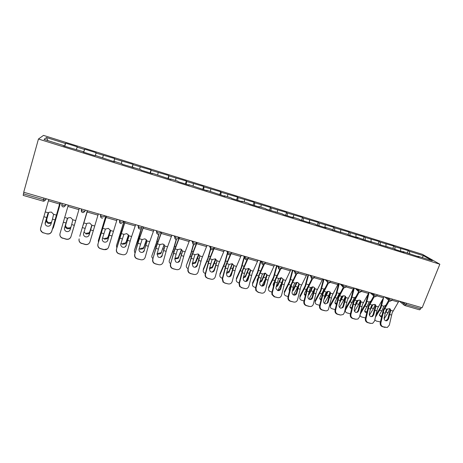 <?xml version="1.0" encoding="UTF-8"?>
<svg xmlns="http://www.w3.org/2000/svg" width="463" height="463" viewBox="0 0 463 463"><rect width="100%" height="100%" fill="white"/><g stroke="black" fill="none" stroke-linecap="round" stroke-linejoin="round"><path stroke-width="0.69" d="M422.464 254.343L43.493 135.387L38.446 139.022L439.85 264.223L422.464 254.343M47.874 140.619L46.45 137.54L44.037 139.421L63.639 145.544L63.367 145.868L83.398 151.719L83.299 152.09M46.45 137.54L65.405 143.478L65.659 143.183L64.768 146.302M76.314 149.508L77.275 146.823L65.659 143.183M77.078 147.136L84.515 149.468L84.677 149.144L83.774 152.24M95.309 155.441L96.119 152.732L84.677 149.144M96.015 153.074L114.691 158.554L113.776 161.604M113.927 161.656L114.691 158.554M114.674 158.919L132.997 164.296L132.071 167.322M132.383 167.415L132.997 164.296M133.066 164.683L151.036 169.956L150.105 172.954M150.568 173.098L151.036 169.956M151.193 170.367L168.827 175.535L167.884 178.504M168.497 178.695L168.827 175.535M169.059 175.969L186.363 181.033L185.408 183.979M186.172 184.216L186.676 181.49L186.363 181.033M186.676 181.49L203.656 186.456L202.696 189.373M203.593 189.656L204.044 186.93L203.656 186.456M204.044 186.93L220.706 191.798L219.74 194.697M220.776 195.021L221.169 192.301L220.706 191.798M221.169 192.301L237.525 197.076L236.547 199.947M237.716 200.311L238.057 197.597L237.525 197.076M238.057 197.597L254.106 202.273L253.128 205.121M254.424 205.526L254.714 202.817L254.106 202.273M254.714 202.817L270.467 207.407L269.478 210.225M270.901 210.671L271.144 207.962L270.467 207.407M271.144 207.962L286.609 212.465L285.613 215.266M287.158 215.746L287.349 213.044L286.609 212.465M287.349 213.044L302.53 217.46L301.529 220.238M303.19 220.753L303.334 218.056L302.53 217.46M303.334 218.056L318.237 222.385L317.23 225.14M319.013 225.695L319.111 222.998L318.237 222.385M319.111 222.998L333.742 227.246L332.729 229.978M334.622 230.568L334.674 227.877L333.742 227.246M334.674 227.877L349.038 232.044L348.054 234.666M350.022 235.378L350.028 232.686L349.038 232.044M350.028 232.686L364.138 236.778L363.212 239.209M365.22 240.123L365.185 237.438L364.138 236.778M365.185 237.438L379.035 241.449L378.132 243.798M380.221 244.805L380.146 242.126L379.035 241.449M380.146 242.126L393.747 246.061L392.838 248.394M395.026 249.43L394.91 246.756L393.747 246.061M394.91 246.756L408.268 250.616L407.353 252.925M409.628 253.869L409.483 251.322L408.268 250.616M409.483 251.322L423.547 255.732L432.292 260.721L417.875 256.213L417.562 256.467M83.398 151.719L83.224 152.067L95.164 155.794L95.28 155.429L114.535 161.847L114.558 161.454L122.012 163.78L122.035 164.186L140.891 169.684L141.001 170.112L152.42 173.671L152.252 173.231L170.94 179.459L170.685 178.99L177.821 181.218L178.105 181.693L189.188 185.154L188.852 184.662L207.169 190.773L206.747 190.258L224.891 196.306L224.393 195.768L231.222 197.904L231.749 198.448L242.357 201.758L241.784 201.202L248.515 203.303L249.123 203.87L259.581 207.135L258.927 206.556L265.565 208.634L266.242 209.218L282.372 213.883L283.125 214.491L293.293 217.662L292.494 217.043L298.948 219.063L299.769 219.688L309.793 222.819L308.931 222.176L315.291 224.167L316.183 224.81L326.068 227.9L325.136 227.24L331.415 229.202L332.37 229.868L347.314 234.168L348.338 234.851L357.951 237.855L356.892 237.16L364.08 239.77L378.474 243.903L379.614 244.62L393.735 248.672L394.939 249.407L404.17 252.289L402.932 251.548L419.171 256.971L417.875 256.213M83.664 152.205L84.515 149.468M102.664 157.738L103.342 155.371M121.271 163.549L121.896 161.188M114.558 161.454L114.436 161.813M139.612 169.279L140.185 166.917M133.547 167.386L133.408 167.739M157.692 174.927L158.207 172.566M152.252 173.231L152.107 173.579M175.512 180.495L175.981 178.133M170.685 178.99L170.523 179.326M193.077 185.987L193.499 183.626M188.852 184.662L188.678 184.997M210.399 191.398L210.769 189.043M206.747 190.258L206.562 190.582M227.478 196.734L227.802 194.379M224.393 195.768L224.196 196.086M244.319 201.995L244.597 199.646M241.784 201.202L241.576 201.515M260.929 207.181L261.167 204.837M258.927 206.556L258.707 206.863M277.314 212.303L277.505 209.959M275.826 211.84L275.601 212.141M293.478 217.35L293.629 215.011M292.494 217.043L292.257 217.338M309.423 222.333L309.527 219.994M308.931 222.176L308.682 222.466M324.876 227.524L325.217 224.914M340.664 232.455L340.704 229.764M355.989 237.241L355.978 234.556M371.106 241.964L371.06 239.278M386.032 246.623L385.939 243.943M387.791 246.82L387.496 247.08M400.761 251.224L400.628 248.55M402.932 251.548L402.631 251.808M406.595 303.259L406.068 304.561L420.751 308.809L421.272 307.513M420.751 308.809L419.553 309.828L404.755 305.516M422.048 257.521L423.547 255.732M439.85 264.223L422.146 307.768L23.717 192.238L38.446 139.022M64.49 146.215L65.405 143.478M63.639 145.544L63.558 145.926M23.885 192.29L23.451 193.864L43.516 199.669L43.962 198.106M23.219 195.357L23.451 193.864M388.509 318.972L387.062 320.737L385.812 320.79C384.527 320.274 383.977 319.262 384.168 317.751L385.841 310.957L386.877 309.226L389.574 308.618L390.865 310.366L390.61 311.205L390.199 310.372L389.603 311.703L387.809 318.914L388.509 318.972L390.61 311.205M380.91 322.786C380.667 324.766 381.385 326.085 383.069 326.756L382.374 326.681C380.696 326.016 379.978 324.696 380.227 322.723L380.91 322.786L383.81 310.378L389.238 300.863M388.77 300.163L383.248 309.897L380.227 322.723M383.069 326.756L387.271 327.497L389.325 325.13L392.19 312.756L398.956 301.043M390.199 310.372L390.454 309.134M382.374 326.681L385.112 327.439M385.835 320.795L387.809 318.914M389.8 308.694L388.069 312.647L384.151 318.851M387.595 308.792L385.042 313.717M375.794 315.274L380.407 307.449L382.386 299.816M385.772 305.239L383.873 306.199L381.784 310.864L379.411 314.817L380.644 316.721L381.512 316.814M383.555 297.813L380.956 307.918L375.314 317.468M374.798 319.835L376.332 321.073L380.401 321.924M379.359 315.291L380.291 315.853L381.715 315.87M385.783 311.101L386.599 309.492M373.716 314.817L372.455 316.501L370.985 316.646C369.682 316.125 369.127 315.1 369.324 313.584L371.019 306.749L372.049 305.007L374.764 304.388L376.089 306.153L375.84 307.004L375.458 306.176L374.868 307.513L373.045 314.771L373.716 314.817L375.84 307.004M366.013 318.642C365.758 320.633 366.482 321.964 368.189 322.642L367.524 322.572C365.822 321.901 365.099 320.57 365.353 318.585L366.013 318.642L368.959 306.165L374.266 296.633M373.786 295.99L368.432 305.69L365.353 318.585M368.189 322.642L370.967 323.411L372.703 323.301L374.538 321.015L377.455 308.572L384.122 296.742M375.458 306.176L375.707 304.961M367.524 322.572L370.302 323.342M371.042 316.657L371.783 316.449L373.045 314.771M358.738 310.615L357.714 312.149L355.96 312.444C354.641 311.917 354.079 310.887 354.282 309.365L356.006 302.484L357.025 300.724L359.757 300.105L361.123 301.893L360.88 302.75L360.527 301.928L359.936 303.277L358.09 310.575L358.738 310.615L360.88 302.75M350.919 314.446C350.653 316.443 351.388 317.786 353.113 318.469L352.476 318.411C350.757 317.728 350.022 316.391 350.283 314.394L350.919 314.446L353.917 301.893L359.109 292.321M358.576 291.835L353.419 301.425L350.283 314.394M353.113 318.469L355.931 319.25L358.026 318.984L359.554 316.848L362.523 304.336L369.086 292.385M360.527 301.928L360.764 300.742M352.476 318.411L355.289 319.192M356.064 312.467L357.071 312.108L358.09 310.575M343.558 306.35L342.84 307.635L340.739 308.184C339.402 307.652 338.835 306.622 339.043 305.082L340.791 298.166L341.804 296.389L344.547 295.77L345.959 297.57L345.722 298.438L345.398 297.616L344.813 298.976L342.938 306.321L343.558 306.35L345.722 298.438M335.623 310.193C335.351 312.201 336.092 313.555 337.84 314.244L337.232 314.198C335.49 313.503 334.749 312.155 335.015 310.152L335.623 310.193L338.679 297.564L343.76 287.934M343.199 287.564L338.204 297.101L335.015 310.152M337.84 314.244L340.699 315.037L343.257 314.475L344.374 312.623L347.4 300.041L353.859 287.969M345.398 297.616L345.624 296.47M337.232 314.198L340.085 314.985M340.884 308.225L342.226 307.606L342.938 306.321M328.174 302.032L327.798 302.9L325.315 303.873C323.961 303.334 323.388 302.293 323.596 300.747L325.379 293.785L326.38 291.997L329.141 291.372L330.588 293.195L330.362 294.074L330.067 293.253L329.488 294.624L327.584 302.009L328.174 302.032L330.362 294.074M320.118 305.881C319.846 307.901 320.593 309.261 322.364 309.961L321.785 309.921C320.02 309.226 319.273 307.866 319.545 305.852L320.118 305.881L323.238 293.177L328.221 283.454M327.648 283.188L322.792 292.72L319.545 305.852M322.364 309.961L325.257 310.766C326.484 311.043 327.52 310.685 328.365 309.683L332.069 295.689L338.418 283.489M330.067 293.253L330.287 292.147M321.785 309.921L324.673 310.719M325.512 303.919L327.214 302.877L327.584 302.009M312.583 297.657L312.508 297.923C311.94 299.22 310.997 299.746 309.683 299.503C308.312 298.959 307.733 297.912 307.947 296.355L309.753 289.352L310.754 287.546L313.526 286.915L315.014 288.762L314.799 289.647L314.527 288.831L313.96 290.214L312.027 297.645L312.583 297.657L314.799 289.647M304.411 301.511L304.399 301.563C304.145 303.578 304.903 304.932 306.68 305.626L306.13 305.592C304.359 304.903 303.601 303.549 303.855 301.54L304.411 301.511L307.582 288.738L312.496 278.882M311.906 278.714L307.172 288.287L303.867 301.488M306.68 305.626L309.608 306.437C311.252 306.749 312.461 306.112 313.237 304.532L316.542 291.279L322.775 278.952M314.527 288.831L314.742 287.772L313.231 291.435L309 299.185M309.944 306.506L309.608 306.437M306.13 305.592L309.058 306.402M309.938 299.561L312.027 297.645M370.62 307.907L372.171 304.909M375.192 304.561L373.485 308.514L369.422 315.129M373.022 304.469L370.064 310.227M360.596 312.155L365.729 303.271L368.039 294.329M370.886 301.043L369.202 302.009L364.821 310.604C364.595 311.582 365.012 312.259 366.059 312.623L366.65 312.716M369.161 292.408L366.25 303.734L360.168 314.383C359.867 315.668 360.405 316.547 361.788 317.028L365.504 317.907M364.746 311.142L366.846 311.836M355.358 304.556L357.488 300.412M360.388 300.4L358.715 304.33L354.554 311.298M358.252 300.105L354.861 306.778M354.311 288.096L351.353 299.492L345.427 310.117L345.329 308.85L350.861 299.034L353.558 288.576M355.787 296.818L354.334 297.761L350.045 306.327C349.762 307.363 350.178 308.08 351.295 308.48L351.602 308.543M345.427 310.117C345.051 311.472 345.589 312.409 347.053 312.924L350.416 313.804M345.288 311.038L344.999 309.851M349.941 306.934L351.787 307.716M339.935 301.153L342.591 295.915M345.386 296.216L343.749 300.088L339.529 307.363M343.28 295.712L339.448 303.294M330.316 306.795L330.229 304.932L335.802 294.746L338.696 283.57M340.473 292.581L339.281 293.455L335.079 301.992C334.737 303.086 335.154 303.85 336.335 304.278L336.358 304.284M339.257 283.732L336.265 295.197L330.495 305.794C330.038 307.218 330.582 308.213 332.127 308.775L335.143 309.602M334.94 302.669L336.537 303.508M324.279 297.819L327.474 291.406M330.177 292.003L328.591 295.788L324.349 303.323M328.053 291.285L326.484 295.191L323.903 299.439M315.147 302.489L315.141 300.551L320.541 290.399L323.481 279.16M324.928 288.333L323.984 289.149L319.921 297.605C319.534 298.641 319.864 299.422 320.923 299.937M324.007 279.311L320.975 290.845L315.378 301.413C314.834 302.912 315.378 303.959 317.01 304.567L319.673 305.308M319.748 298.34L321.09 299.208M308.468 294.15L312.149 286.869M312.241 286.852L312.699 286.892L311.095 290.828L309.145 294.427L308.173 295.394M308.491 275.109L305.482 286.435L300.065 296.98L299.85 296.123L305.082 285.995L308.063 274.686M309.139 284.114L304.573 293.154C304.139 294.121 304.382 294.902 305.285 295.492M300.065 296.98C299.434 298.548 299.978 299.654 301.697 300.302L304 300.944M304.353 293.953L305.447 294.809M296.789 293.224C296.285 294.705 295.301 295.319 293.837 295.076C292.703 294.671 292.095 293.837 292.014 292.558L293.924 284.855L294.914 283.032L297.703 282.395L299.231 284.265L299.023 285.156L298.785 284.346L298.218 285.74L296.256 293.218L296.789 293.224L299.023 285.156M288.49 297.084L288.397 298.172C288.588 299.729 289.381 300.747 290.781 301.228L290.266 301.205C288.866 300.73 288.073 299.711 287.888 298.155L287.98 297.072L288.49 297.084L291.725 284.23L296.58 274.2M298.421 271.891L298.033 272.944L296.928 272.985L294.919 272.059C294.728 273.089 295.081 273.783 295.984 274.148L291.343 283.79L287.98 297.072M290.781 301.228L293.756 302.05C295.66 302.362 296.945 301.552 297.599 299.619L300.8 286.811L306.917 274.356M298.785 284.346L298.988 283.344M290.266 301.205L293.756 302.05M294.161 295.139L296.256 293.218M292.512 290.122L293.357 289.265L296.575 282.401L297.09 282.442L293.594 290.046L292.251 291.21M298.01 286.337L293.484 294.943M292.79 270.733L289.786 281.967L284.473 292.622L284.294 291.771L289.416 281.533L292.396 270.305M290.967 284.901L288.97 288.744L289.45 290.943M292.338 281.463L293.067 279.999M284.473 292.622C283.865 294.208 284.432 295.325 286.175 295.984L288.113 296.523M280.775 288.727C280.26 290.214 279.264 290.833 277.783 290.585L276.012 288.692L276.012 287.39L278.413 278.992L278.853 278.46L281.66 277.817L283.234 279.71L283.038 280.613L282.829 279.802L282.268 281.209L280.277 288.733L280.775 288.727L283.038 280.613M272.354 292.593L272.423 294.555L274.669 296.766L274.183 296.76L271.943 294.549L271.874 292.593L272.354 292.593L275.647 279.669L280.468 269.385M279.849 269.46L275.3 279.23L271.874 292.593M274.669 296.766L277.678 297.599C279.611 297.923 280.914 297.113 281.585 295.162L284.843 282.28L290.845 269.697M282.829 279.802L283.026 278.865M274.183 296.76L277.678 297.599M278.176 290.66L280.277 288.733M276.37 285.92L277.667 284.762L280.838 277.707M281.319 277.742L277.736 285.787L276.127 286.915M276.874 266.323L273.876 277.441L268.679 288.206L268.528 287.355L273.535 277.013L276.515 265.901M268.679 288.206C268.094 289.809 268.685 290.943 270.45 291.609L272.007 292.043M281.724 282.887L277.794 290.585M273.419 286.279L273.147 284.288L274.64 281.325M264.541 284.172C264.02 285.665 263.007 286.29 261.502 286.036L259.876 284.612L259.714 282.818L262.22 274.235L265.403 273.176L267.018 275.091L266.833 276L266.653 275.196L266.098 276.619L264.078 284.189L264.541 284.172L266.833 276M255.993 288.044L256.328 290.637L258.337 292.251L255.877 290.637L255.547 288.055L255.993 288.044L259.349 275.039L264.188 264.402M263.534 264.645L259.037 274.611L255.547 288.055M258.337 292.251L261.387 293.096C263.349 293.42 264.668 292.604 265.357 290.648L268.673 277.69L274.553 264.969M266.653 275.196L266.838 274.385M257.885 292.251L261.387 293.096M261.977 286.117L264.078 284.189M260.021 281.585L261.728 280.265L264.853 273.077M265.293 273.147L261.867 281.11L259.789 282.505M260.733 261.89L257.752 272.852L252.676 283.732L252.555 282.887L257.445 272.429L260.409 261.479M252.676 283.732C252.109 285.353 252.723 286.499 254.517 287.17L255.686 287.5M265.293 279.276L261.925 286.111M257.185 281.475L257.115 279.774L258.117 277.707M248.087 279.554C247.555 281.058 246.524 281.678 245.002 281.417L243.544 280.329L243.197 278.176L245.517 269.941L246.079 269.125L248.92 268.471L250.581 270.409L250.402 271.33L250.257 270.531L249.713 271.96L247.659 279.577L248.087 279.554L250.402 271.33M239.412 283.431L240.008 286.452L241.773 287.668L239.591 286.464L238.995 283.454L239.412 283.431L242.826 270.351L247.763 259.135M247.034 259.662L242.548 269.929L238.995 283.454M241.773 287.668L244.869 288.524C246.86 288.86 248.203 288.038 248.897 286.07L252.283 273.031L258.03 260.183M250.257 270.531L250.431 269.75M241.356 287.679L244.869 288.524M245.575 281.51L247.659 279.577M243.457 277.129L245.569 275.711L248.648 268.407M249.042 268.511L245.442 276.943L243.237 277.997M244.354 257.451L241.408 268.199L236.454 279.201L236.361 278.356L241.136 267.782L244.065 257.046M236.454 279.201C235.91 280.838 236.547 281.996 238.37 282.679L239.139 282.893M248.637 275.693L245.905 281.435M240.76 276.469L241.333 274.194M231.407 274.866C230.863 276.382 229.816 277.007 228.271 276.741L226.968 275.879L226.442 273.477L228.791 265.183L229.353 264.361L232.206 263.702L233.913 265.658L233.097 267.244L231.014 274.906L231.407 274.866L233.746 266.595M222.593 278.755L223.421 282.071L224.983 283.026L223.044 282.089L222.217 278.784L222.593 278.755L226.077 265.594L231.616 252.52M230.371 254.447L225.834 265.177L222.217 278.784M224.983 283.026L228.126 283.894C230.14 284.23 231.506 283.414 232.218 281.435L235.661 268.314L241.281 255.321M233.636 265.797L233.798 265.085M224.601 283.043L228.126 283.894M228.959 276.833L231.014 274.906M226.679 272.551L229.197 271.092L232.212 263.702M232.565 263.829L228.965 272.423L226.471 273.378M227.732 253.018L224.839 263.482L220.012 274.605L219.948 273.76L224.601 263.077L227.478 252.624M220.012 274.605C219.491 276.261 220.156 277.43 222.008 278.124L222.362 278.222M231.679 272.296L229.723 276.573M214.491 270.12C213.935 271.642 212.876 272.267 211.307 272.001L210.133 271.295L209.461 268.708L211.834 260.362L212.39 259.529L215.26 258.863L217.014 260.848L214.132 270.166L214.491 270.12L216.858 261.792M205.543 274.015C205.242 275.387 205.584 276.561 206.567 277.54L207.962 278.315L206.226 277.574C205.242 276.596 204.901 275.421 205.202 274.055L205.543 274.015L209.091 260.773L214.491 247.555M213.663 248.666L208.888 260.368L205.202 274.055M207.962 278.315L211.14 279.195C213.188 279.542 214.572 278.72 215.301 276.729L218.814 263.528L224.295 250.396M214.161 247.462L213.709 248.562M216.777 260.999L216.927 260.38M207.615 278.344L211.14 279.195M212.129 272.088L214.132 270.166M209.681 267.863L212.216 267.001L215.55 258.962M215.48 259.263L215.822 259.251L215.341 260.773L212.65 267.249L212.262 267.84L209.473 268.656M210.856 248.625L208.043 258.701L203.344 269.946L203.315 269.107L207.841 258.302L210.636 248.237M203.344 269.946C202.846 271.59 203.517 272.771 205.352 273.488M214.392 269.177L213.402 271.422M197.342 265.305C196.775 266.838 195.693 267.464 194.107 267.186L193.042 266.601L192.238 263.869L194.639 255.472L195.207 254.609L198.077 253.961L199.877 255.97L197.018 265.363L197.342 265.305L199.732 256.919M188.25 269.206C187.932 270.67 188.331 271.903 189.442 272.892L190.692 273.54L189.136 272.933C188.024 271.949 187.631 270.722 187.949 269.258L191.867 255.883L197.128 242.519M196.833 242.438L191.699 255.483L187.949 269.258M190.692 273.54L193.922 274.432C195.999 274.785 197.406 273.957 198.147 271.955L201.723 258.678L207.065 245.402M199.692 256.132L199.819 255.617M190.386 273.581L193.922 274.432M195.097 267.267L197.018 265.363M192.458 263.053L195.311 262.353L198.65 254.193M198.586 254.447L198.893 254.424L198.413 255.958L195.791 262.498L195.328 263.181L192.249 263.823M193.627 244.574L191.011 253.851L186.45 265.224L190.849 253.464L193.384 244.423M186.45 265.224C185.993 266.705 186.543 267.851 188.105 268.656M179.945 260.42C179.366 261.96 178.272 262.59 176.658 262.313L175.691 261.809L174.771 258.967L177.202 250.512L177.861 249.551L180.651 248.984L182.503 251.015L179.661 260.495L182.37 251.982M170.714 264.327C170.378 265.872 170.824 267.145 172.045 268.141L173.185 268.696L171.779 268.199C170.558 267.203 170.118 265.936 170.448 264.39L174.401 250.923L179.511 237.415M179.262 237.34L174.273 250.535L170.448 264.39M173.185 268.696L176.461 269.599C178.562 269.958 179.991 269.13 180.749 267.116L184.396 253.759L189.593 240.338M182.358 251.195L182.468 250.796M172.913 268.748L176.461 269.599M177.856 262.365L179.661 260.495M175.344 258.244L178.18 257.631L181.502 249.383M181.722 249.551L178.157 258.458L174.8 258.875M176.403 239.574L173.747 248.938L169.319 260.432L173.619 248.556L176.166 239.55M169.319 260.432C168.902 261.751 169.342 262.839 170.639 263.696M162.305 255.472C161.714 257.017 160.603 257.648 158.965 257.364L158.074 256.924L157.055 253.996L159.509 245.477L160.262 244.435L162.976 243.943L164.874 245.998L162.062 255.553L164.753 246.97M152.929 259.378C152.582 260.993 153.062 262.301 154.382 263.302L155.423 263.783L154.15 263.366C152.836 262.371 152.356 261.068 152.703 259.454L156.685 245.894L161.645 232.229M161.437 232.171L156.598 245.512L152.703 259.454M155.423 263.783L158.745 264.697C160.881 265.067 162.334 264.234 163.103 262.214L166.825 248.77L171.871 235.198M155.192 263.846L158.745 264.697M160.424 257.364L162.062 255.553M158.045 253.383L160.806 252.839L161.419 251.976L164.145 244.591M164.272 244.719L160.754 253.66L157.981 254.204L157.107 253.805M159.023 234.18L156.234 243.949L151.951 255.576L156.147 243.579L158.803 234.255M151.951 255.576C151.586 256.733 151.91 257.741 152.935 258.609M144.41 250.448C143.808 252.005 142.673 252.636 141.018 252.347L140.191 251.959C139.184 251.183 138.813 250.182 139.085 248.949L142.1 239.51L145.046 238.821L146.997 240.905L144.207 250.541L146.887 241.889M134.883 254.361C134.525 256.033 135.04 257.37 136.446 258.371L137.413 258.8L136.255 258.447C134.855 257.451 134.339 256.12 134.698 254.447L138.715 240.789L143.513 226.974M143.351 226.928L138.668 240.419L134.698 254.447M137.413 258.8L140.781 259.731C142.945 260.102 144.421 259.268 145.208 257.237L148.999 243.712L153.89 229.984M137.222 258.875L140.781 259.731M142.812 252.242L144.207 250.541M140.497 248.446L143.194 247.971L143.883 247.034L146.441 239.689M146.568 239.851L143.79 247.85L143.102 248.787L140.399 249.268L139.184 248.602M141.568 228.114L138.472 238.896L134.339 250.657L141.325 228.421M134.339 250.657L134.999 253.377M126.26 245.349C125.641 246.918 124.489 247.549 122.811 247.254L122.035 246.906C120.97 246.131 120.577 245.106 120.855 243.833L123.893 234.324L126.856 233.63L128.859 235.742L126.092 245.459L128.766 236.732M116.578 249.273C116.201 250.998 116.757 252.358 118.233 253.359L119.136 253.741L118.088 253.452C116.612 252.451 116.063 251.091 116.433 249.372L125.12 221.644M125.004 221.609L120.478 235.25L116.433 249.372M119.136 253.741L122.55 254.685C124.75 255.067 126.249 254.233 127.053 252.185L130.919 238.572L135.647 224.694M118.985 253.834L122.55 254.685M125.027 246.958L126.092 245.459M122.707 243.445L125.334 243.029L126.098 242.016L128.511 234.816M128.598 234.961L125.971 242.832L125.201 243.845L122.568 244.261L121.022 243.249M124.055 221.331L116.473 245.662L123.951 221.302M116.473 245.662L116.832 247.977M107.069 241.431L107.838 240.181C107.213 241.755 106.044 242.392 104.337 242.091L103.608 241.773C102.485 240.997 102.068 239.95 102.358 238.642L105.419 229.063L108.4 228.363L110.46 230.499L110.379 231.506L110.478 230.968M98.006 244.105C97.618 245.876 98.202 247.259 99.748 248.266L100.593 248.614L99.643 248.365C98.098 247.369 97.519 245.986 97.907 244.221L106.455 216.227M106.392 216.209L97.907 244.221M100.593 248.614L104.059 249.569C106.287 249.956 107.815 249.123 108.631 247.063L117.139 219.329M107.838 240.181L110.379 231.506M110.483 230.863L107.717 240.303M107.416 248.886L104.059 249.569M100.483 248.712L103.944 249.673M104.655 238.376L107.219 238.011L108.053 236.929L110.304 229.949M110.35 230.07L107.891 237.739L107.051 238.821L104.482 239.186L102.624 237.716M105.83 216.047L98.359 240.598L105.772 216.03M98.359 240.598L98.44 242.357M88.855 235.609L89.156 234.932C88.514 236.518 87.322 237.154 85.591 236.848L84.908 236.558C83.728 235.783 83.294 234.718 83.589 233.369L86.679 223.727L87.258 223.27L89.677 223.021L91.79 225.18L91.778 225.956M83.218 225.03L87.513 210.734L83.218 225.03M79.156 238.862C78.762 240.673 79.37 242.085 80.979 243.087L85.29 244.377C87.559 244.777 89.11 243.937 89.944 241.865L98.353 213.883M89.156 234.932L91.72 226.199M91.807 225.77L89.075 235.071M89.423 242.942C88.381 244.354 86.98 244.869 85.221 244.493L85.29 244.377M81.772 243.405L85.221 244.493M81.714 243.521L80.921 243.202C79.312 242.201 78.704 240.801 79.104 238.989M86.349 233.23L88.85 232.918L89.753 231.766L91.784 225.157M91.801 225.244L89.55 232.571L88.647 233.722L86.141 234.035L84.029 231.876M87.351 210.688L79.983 235.459L87.333 210.682M79.983 235.459L79.879 236.338M71.684 224.572L70.191 229.607C69.537 231.205 68.327 231.841 66.568 231.529L65.92 231.263C64.693 230.481 64.235 229.399 64.548 228.028L67.152 219.213L68.327 217.801L70.671 217.593L72.847 219.786L71.684 224.572L74.306 225.319L79.295 208.356L70.943 236.72C70.092 238.804 68.518 239.643 66.226 239.238L66.25 239.111C68.547 239.516 70.121 238.676 70.978 236.587L74.306 225.319M66.25 239.111L61.926 237.832C60.254 236.825 59.623 235.395 60.034 233.543L68.287 205.161M67.274 218.877L64.45 228.525M62.679 238.121L66.226 239.238M62.661 238.254L61.909 237.959C60.508 237.154 59.831 235.974 59.889 234.405M75.701 220.672L72.008 233.23L75.701 220.672M67.494 218.507L65.41 225.77L67.534 218.449M71.863 233.612L72.008 233.23M70.717 227.837L69.977 228.548L67.529 228.809C65.891 228.207 65.185 227.194 65.41 225.77M65.665 224.972C65.445 226.39 66.145 227.402 67.783 228.01L70.22 227.744L70.943 227.061M52.469 219.138L50.947 224.208C50.276 225.811 49.049 226.453 47.261 226.129L46.647 225.886C45.374 225.099 44.899 224.005 45.218 222.599L47.857 213.721L49.101 212.251L51.387 212.089L53.615 214.311L52.469 219.138L55.138 219.896L59.941 202.742M59.999 202.759L51.74 231.384C50.872 233.474 49.275 234.313 46.942 233.908L42.579 232.49C40.854 231.477 40.2 230.03 40.622 228.149L48.777 199.507M48.094 213.159L45.154 223.907M43.296 232.762L46.942 233.908M43.331 232.906L42.613 232.634L40.599 230.128M46.925 233.763C49.257 234.174 50.861 233.335 51.729 231.234L55.138 219.896M52.36 229.324L53.529 227.188L60.508 202.904M60.456 202.892L53.251 227.987M51.266 223.137L48.65 223.507C46.983 222.894 46.254 221.87 46.45 220.429L48.69 212.505M48.592 212.581L46.45 220.429M46.751 219.636C46.549 221.077 47.284 222.101 48.939 222.715L51.497 222.385M53.529 227.188L53.419 227.512M401.647 301.824L403.933 303.601L406.068 304.561L404.899 305.597L403.898 304.729L404.332 302.599M43.221 201.133L43.516 199.669L45.652 199.889L46.323 198.795M404.5 305.412L399.32 301.147M386.796 297.518L388.972 299.272L391.102 300.232L391.953 300.186L392.369 299.133M389.557 301.1L388.908 300.273L389.371 298.265M371.748 293.154L373.82 294.885L374.214 293.872M356.498 288.733L358.46 290.434L358.854 289.416M341.046 284.253L342.892 285.931L343.28 284.901M325.385 279.71L327.11 281.359L327.503 280.323M314.597 276.585L314.209 277.626L313.162 277.684L311.119 276.735L311.501 275.688L311.113 276.729C310.928 277.765 311.281 278.46 312.184 278.83L314.122 277.852M309.51 275.109L311.113 276.729L311.744 278.616M293.42 270.444L294.896 272.036L295.284 270.982M282.019 267.134L281.637 268.199L280.468 268.227L278.454 267.278L278.836 266.213M277.106 265.71L278.454 267.278L279.096 269.182M265.386 262.313L265.004 263.383L263.777 263.395L261.78 262.452L262.162 261.381M260.565 260.918L261.78 262.452L262.428 264.367M248.521 257.422L248.145 258.504L246.848 258.499L244.875 257.555L245.251 256.473M243.793 256.051L245.523 259.477M231.413 252.462L231.043 253.55L229.683 253.533L227.727 252.59L228.097 251.502M226.783 251.12L228.375 254.517M214.068 247.433L213.692 248.533L212.268 248.492L210.329 247.555L210.7 246.455M209.531 246.119L210.978 249.488M196.468 242.328L196.098 243.44L194.599 243.382L192.683 242.45L193.054 241.339M192.035 241.044L193.331 244.383M178.614 237.154L178.249 238.271L176.675 238.196L174.782 237.27L175.147 236.147M174.285 235.899L175.425 239.203M160.493 231.899L160.134 233.028L158.491 232.935L156.621 232.009L156.98 230.881M156.28 230.678L157.252 233.942M142.112 226.569L141.753 227.709L140.034 227.593L138.188 226.673L138.547 225.533M138.015 225.383L138.807 228.6M123.459 221.158L123.106 222.309L121.306 222.176L119.593 221.424L119.842 220.11M119.477 220.006L120.085 223.172M104.528 215.671L104.175 216.829L102.294 216.678L100.61 215.937L100.853 214.606M100.662 214.548L100.5 215.764L101.079 217.662M85.308 210.098L84.961 211.267L83.409 212.558L82.564 212.534C81.604 212.164 81.199 211.441 81.338 210.37L81.581 209.016L81.233 210.185L81.783 212.054M65.798 204.438L65.457 205.618L65.943 204.484M62.158 203.384L61.776 204.721C61.637 205.792 62.054 206.521 63.026 206.892L63.842 206.926L65.457 205.618L63.408 205.427L61.776 204.721L62.013 203.344M45.987 198.696L45.652 199.889L43.979 201.208L43.192 201.168L23.179 195.386M374.411 296.725L373.722 295.724L373.82 294.885L375.927 295.845L376.818 295.793L377.229 294.746M359.062 292.286L358.345 291.082L358.46 290.434L360.555 291.395L361.476 291.343L361.881 290.295M343.5 287.795L342.892 285.931L344.97 286.886L345.93 286.829L346.33 285.787M327.729 283.234L327.11 281.359L329.176 282.314L330.177 282.256L330.57 281.215M295.307 270.988L294.896 272.036L295.533 273.934M81.725 209.056L81.338 210.37L82.999 211.093L84.961 211.267M384.672 308.601L386.877 309.226M390.865 310.366L393.058 310.991M389.481 314.458L391.501 315.031M383.115 312.658L385.147 313.237M392.005 300.25L398.388 302.096M388.069 312.647L386.073 312.079M381.784 310.864L379.77 310.297M383.873 306.199L381.691 305.574M369.815 304.37L372.049 305.007M376.089 306.153L378.312 306.79M374.712 310.285L376.76 310.864M368.264 308.462L370.325 309.041M376.876 295.869L383.561 297.802M354.762 300.082L357.025 300.724M361.123 301.893L363.374 302.536M359.757 306.055L361.829 306.639M353.223 304.203L355.306 304.793M361.545 291.43L368.536 293.455M339.512 295.735L341.804 296.389M345.959 297.57L348.24 298.224M344.594 301.766L346.694 302.362M337.978 299.891L340.091 300.493M346.006 286.933L353.31 289.051M324.059 291.337L326.38 291.997M330.588 293.195L332.903 293.855M329.239 297.42L331.369 298.022M322.526 295.521L324.667 296.129M330.252 282.378L337.88 284.583M308.399 286.875L310.754 287.546M315.014 288.762L317.358 289.427M313.671 293.021L315.83 293.629M306.876 291.094L309.047 291.707M314.29 277.754L322.248 280.057M373.485 308.514L371.465 307.941M367.118 306.709L365.081 306.13M369.202 302.009L366.991 301.378M360.295 313.52L360.417 313.85M358.715 304.33L356.666 303.745M352.262 302.501L350.202 301.917M354.334 297.761L352.094 297.119M345.329 308.85L345.618 309.712M343.749 300.088L341.671 299.497M337.214 298.236L335.125 297.64M339.281 293.455L337.006 292.807M330.362 304.666L330.628 305.522M328.591 295.788L326.484 295.191M321.97 293.912L319.852 293.31M324.019 289.097L321.721 288.437M315.205 300.423L315.448 301.28M324.25 297.946L324.488 298.751M313.231 291.435L311.095 290.828M306.523 289.531L304.376 288.924M308.561 284.681L306.234 284.016M308.914 293.577L309.145 294.427M292.523 282.355L294.914 283.032M299.231 284.265L301.604 284.942M297.9 288.559L300.088 289.178M291.007 286.609L293.206 287.228M298.103 273.072L306.396 275.473M297.668 287.019L295.504 286.412M290.868 285.098L288.692 284.479M292.9 280.202L290.538 279.53M293.392 289.196L293.594 290.046M276.434 277.771L278.853 278.46M283.234 279.71L285.642 280.393M281.915 284.033L284.126 284.664M274.929 282.06L277.158 282.69M281.689 268.32L290.336 270.82M281.828 282.534L279.704 281.932M274.86 280.555L272.8 279.976M276.886 275.624L274.628 274.981M277.667 284.762L277.835 285.607M281.272 277.927L280.792 277.898M260.125 273.124L262.579 273.824M267.018 275.091L269.46 275.786M265.71 279.449L267.955 280.086M258.626 277.447L260.889 278.089M265.05 263.505L274.05 266.109M265.664 277.95L263.69 277.389M258.597 275.948L256.693 275.41M260.594 270.971L258.51 270.375M261.728 280.265L261.867 281.11M265.241 273.355L264.79 273.332M243.59 268.418L246.079 269.125M250.581 270.409L253.053 271.11M249.279 274.808L251.559 275.45M242.103 272.776L244.395 273.425M248.174 258.62L257.538 261.329M249.273 273.303L247.462 272.788M242.114 271.277L240.372 270.78M244.076 266.248L242.166 265.704M245.569 275.711L245.679 276.55M248.99 268.719L248.579 268.708M226.829 263.644L229.353 264.361M233.913 265.658L236.419 266.375M232.623 270.097L234.932 270.751M225.348 268.036L227.669 268.696M231.141 253.689L240.795 256.485M232.657 268.592L231.008 268.129M225.4 266.538L223.82 266.092M227.333 261.468L225.603 260.97M229.197 271.092L229.278 271.931M232.519 264.02L232.142 264.02M209.832 258.8L212.39 259.529M217.014 260.848L219.555 261.572M215.741 265.316L218.079 265.982M208.356 263.233L210.711 263.898M214.028 248.735L223.82 251.571M215.81 263.817L214.328 263.401M208.448 261.734L207.042 261.335M210.352 256.612L208.807 256.172M212.604 266.41L212.65 267.249M192.596 253.892L195.189 254.633M199.877 255.97L202.458 256.699M198.615 260.478L200.988 261.149M191.132 258.36L193.517 259.037M196.671 243.712L206.602 246.588M198.731 258.979L197.423 258.609M191.265 256.861L190.033 256.514M193.135 251.693L191.78 251.305M195.774 261.67L195.791 262.498M175.112 248.915L177.74 249.661M182.503 251.015L185.113 251.762M181.247 255.564L183.655 256.247M173.66 253.417L176.079 254.1M179.065 238.619L189.141 241.536M181.409 254.065L180.275 253.747M173.839 251.924L172.786 251.623M175.668 246.704L174.516 246.374M178.718 256.855L178.701 257.683M157.379 243.862L160.048 244.62M164.874 245.998L167.525 246.75M163.636 250.581L166.078 251.276M155.938 248.405L158.398 249.1M161.211 233.45L171.432 236.408M163.844 249.088L162.895 248.816M156.164 246.912L155.296 246.663M157.958 241.64L157.009 241.368M161.419 251.976L161.367 252.804M139.392 238.74L142.1 239.51M146.997 240.905L149.688 241.669M145.776 245.529L148.253 246.229M137.962 243.324L140.457 244.024M143.096 228.207L153.461 231.211M146.024 244.036L145.26 243.822M138.234 241.831L137.557 241.634M139.994 236.506L139.247 236.292M143.883 247.034L143.79 247.85M121.15 233.543L123.893 234.324M128.859 235.742L131.59 236.518M127.649 240.407L130.167 241.113M119.726 238.161L122.255 238.879M124.715 222.888L135.231 225.932M127.95 238.914L127.383 238.752M120.05 236.674L119.564 236.535M121.769 231.297L121.237 231.147M126.098 242.016L125.971 242.832M102.636 228.271L105.419 229.063M110.46 230.499L113.232 231.286M109.268 235.204L111.814 235.927M101.229 232.93L103.793 233.659M106.062 217.488L116.734 220.579M109.615 233.717L109.245 233.612M103.278 226.013L102.965 225.927M108.053 236.929L107.891 237.739M83.849 222.917L86.679 223.727M91.79 225.18L94.602 225.979M90.609 229.926L93.196 230.661M82.455 227.622L85.059 228.357M87.131 212.008L97.965 215.145M89.753 231.766L89.55 232.571M64.785 217.488L67.656 218.304M72.847 219.786L75.695 220.596M63.402 222.234L66.047 222.981M67.922 206.452L78.918 209.635M45.438 211.979L48.349 212.806M53.615 214.311L56.515 215.133M44.072 216.765L46.751 217.523M48.418 200.809L59.582 204.038M48.03 213.275L47.857 213.721M47.596 216.134L47.272 216.042M384.77 296.933L389.962 301.28L391.877 300.371M370.076 292.668L374.822 296.91L376.743 295.99M355.231 288.362L359.479 292.483L361.4 291.545M340.23 284.016L343.928 287.992L345.855 287.043M325.067 279.617L327.057 281.527L328.163 283.443L330.096 282.476M295.984 274.148L297.894 273.239M278.882 266.225L278.489 267.313C278.304 268.343 278.657 269.044 279.559 269.408L281.348 268.708M262.22 261.398L261.832 262.504C261.647 263.54 262.006 264.234 262.903 264.599L264.564 264.078M245.326 256.496L244.933 257.625C244.753 258.661 245.112 259.361 246.015 259.726L247.537 259.338M228.19 251.531L227.796 252.676C227.622 253.718 227.981 254.418 228.884 254.777L230.285 254.5M210.804 246.49L210.41 247.653C210.237 248.7 210.607 249.401 211.51 249.76L212.801 249.569M193.169 241.373L192.776 242.56C192.608 243.607 192.978 244.314 193.887 244.672L195.079 244.539M175.274 236.182L174.881 237.392C174.719 238.445 175.089 239.151 176.004 239.51L177.115 239.423M157.113 230.921L156.726 232.148C156.563 233.202 156.945 233.913 157.866 234.272L158.902 234.22M138.686 225.574L138.298 226.824C138.142 227.883 138.524 228.595 139.456 228.959L140.434 228.93M119.986 220.151L119.593 221.424C119.442 222.483 119.836 223.201 120.774 223.565L121.7 223.56M100.998 214.647L100.61 215.937C100.465 217.008 100.865 217.726 101.814 218.09L102.693 218.102M386.362 320.674L387.062 320.737M390.847 310.511L390.442 309.689M371.783 316.449L372.455 316.501M376.049 306.425L375.667 305.603M357.071 312.108L357.714 312.149M361.053 302.293L360.7 301.477M342.226 307.606L342.84 307.635M345.849 298.114L345.525 297.292M327.214 302.877L327.798 302.9M330.443 293.878L330.142 293.062M311.946 297.912L312.508 297.923M314.823 289.589L314.551 288.773M304.399 301.563L303.855 301.54M330.495 305.794L330.229 304.932M315.378 301.413L315.141 300.551M288.397 298.172L287.888 298.155M293.357 289.265L293.554 290.116M272.423 294.555L271.943 294.549M277.563 284.936L277.736 285.787M256.328 290.637L255.877 290.637M261.554 280.549L261.699 281.394M240.008 286.452L239.591 286.464M245.332 276.098L245.442 276.943M223.421 282.071L223.044 282.089M228.884 271.584L228.965 272.423M206.567 277.54L206.226 277.574M212.216 267.001L212.262 267.84M189.442 272.892L189.136 272.933M195.311 262.353L195.328 263.181M178.18 257.631L178.157 258.458M160.806 252.839L160.754 253.66M143.194 247.971L143.102 248.787M125.334 243.029L125.201 243.845M107.219 238.011L107.051 238.821M88.85 232.918L88.647 233.722M70.22 227.744L69.977 228.548M51.324 222.489L51.034 223.288"/></g></svg>

